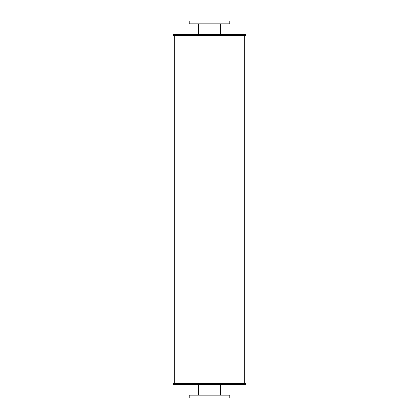 <?xml version="1.0" encoding="UTF-8"?>
<svg xmlns="http://www.w3.org/2000/svg" width="419" height="419" viewBox="0 0 419 419"><rect width="100%" height="100%" fill="white"/><g stroke="black" fill="none" stroke-linecap="round" stroke-linejoin="round"><path stroke-width="0.63" d="M220.567 23.852L220.567 34.583M189.194 23.852L229.806 23.852L229.806 20.95L189.194 20.95L189.194 23.852M220.567 384.417L220.567 395.148M189.194 398.05L229.806 398.05L229.806 395.148L189.194 395.148L189.194 398.05M172.953 34.583L246.047 34.583L246.047 35.453L172.953 35.453L172.953 34.583M172.953 384.417L246.047 384.417L246.047 383.547L172.953 383.547L172.953 384.417M244.308 35.453L244.308 383.547M198.433 23.852L198.433 34.583M198.433 384.417L198.433 395.148M174.692 35.453L174.692 383.547"/></g></svg>
